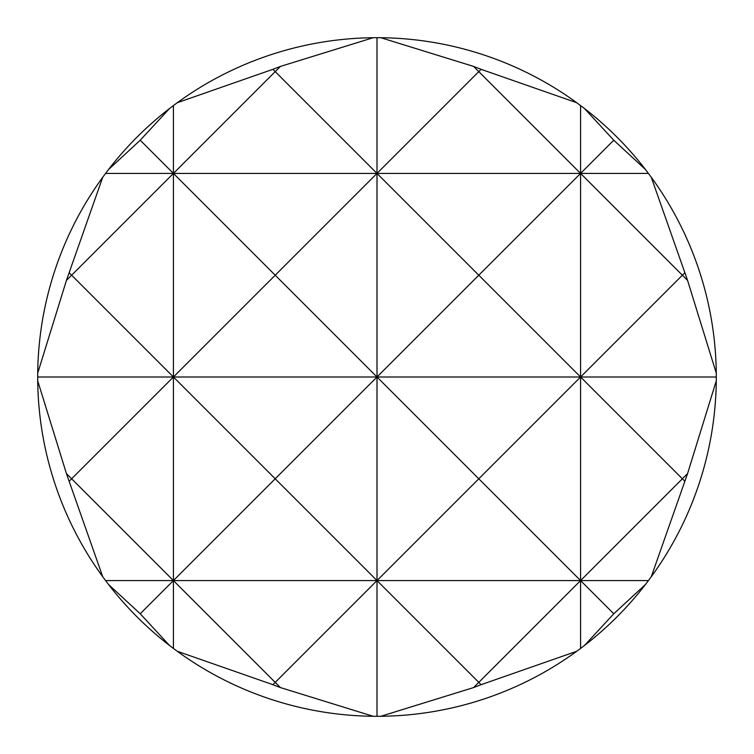 <?xml version="1.0" encoding="UTF-8"?>
<svg xmlns="http://www.w3.org/2000/svg" width="754" height="754" viewBox="0 0 754 754"><rect width="100%" height="100%" fill="white"/><g stroke="black" fill="none" stroke-linecap="round" stroke-linejoin="round"><path stroke-width="1.13" d="M377 716.3L380.845 716.281L473.587 687.573L478.79 682.37L377 580.58L377 716.3L373.155 716.281A339.3 339.3 0 0 1 177.265 651.277L272.901 684.679L275.21 682.37L280.413 687.573L373.155 716.281M380.845 37.719L377 37.7L377 173.42L478.79 71.63L473.587 66.427L380.845 37.719A339.3 339.3 0 0 1 576.735 102.723L481.099 69.321L478.79 71.63L580.58 173.42L613.775 140.225L584.425 108.482L576.735 102.723M584.425 108.482A339.3 339.3 0 0 1 645.518 169.575L613.775 140.225M651.277 177.265A339.3 339.3 0 0 1 716.281 373.155L687.573 280.413L651.277 177.265L645.518 169.575M716.281 380.845A339.3 339.3 0 0 1 651.277 576.735L687.573 473.587L716.281 380.845L716.281 373.155M645.518 584.425A339.3 339.3 0 0 1 584.425 645.518L613.775 613.775L645.518 584.425L651.277 576.735M613.775 613.775L580.58 580.58L478.79 682.37L481.099 684.679L576.735 651.277L584.425 645.518M576.735 651.277A339.3 339.3 0 0 1 380.845 716.281M37.719 380.845L66.427 473.587L102.723 576.735A339.3 339.3 0 0 1 37.719 380.845L37.719 373.155A339.3 339.3 0 0 1 102.723 177.265L66.427 280.413L37.719 373.155M108.482 584.425L140.225 613.775L169.575 645.518A339.3 339.3 0 0 1 108.482 584.425L102.723 576.735M377 37.7L373.155 37.719L280.413 66.427L275.21 71.63L377 173.42L173.42 173.42L275.21 71.63L272.901 69.321L177.265 102.723L173.42 105.56L173.42 173.42L71.63 275.21L69.321 272.901M69.321 481.099L71.63 478.79L173.42 580.58L275.21 478.79L377 580.58L478.79 478.79L580.58 580.58L377 580.58L275.21 682.37L173.42 580.58L173.42 648.44L177.265 651.277M173.42 105.56L169.575 108.482L140.225 140.225L173.42 173.42L105.56 173.42L102.723 177.265M66.427 280.413L71.63 275.21L173.42 377L173.42 580.58L140.225 613.775M169.575 645.518L173.42 648.44M684.679 272.901L682.37 275.21L687.573 280.413M580.58 105.56L580.58 173.42L377 173.42L275.21 275.21L173.42 173.42L173.42 377L37.7 377M648.44 580.58L580.58 580.58L580.58 648.44M280.413 66.427L272.901 69.321M177.265 102.723A339.3 339.3 0 0 1 373.155 37.719M272.901 684.679L280.413 687.573M140.225 140.225L108.482 169.575A339.3 339.3 0 0 1 169.575 108.482M481.099 69.321L473.587 66.427M473.587 687.573L481.099 684.679M108.482 169.575L105.56 173.42L108.482 169.575M648.44 173.42L580.58 173.42L478.79 275.21L580.58 377L682.37 275.21L580.58 173.42L580.58 377L377 377L275.21 478.79L173.42 377L71.63 478.79L66.427 473.587M687.573 473.587L682.37 478.79L684.679 481.099M478.79 275.21L377 173.42L377 377L478.79 275.21M716.3 377L580.58 377L478.79 478.79L377 377L173.42 377L275.21 275.21L377 377L377 580.58L105.56 580.58M580.58 580.58L682.37 478.79L580.58 377L580.58 580.58"/></g></svg>
